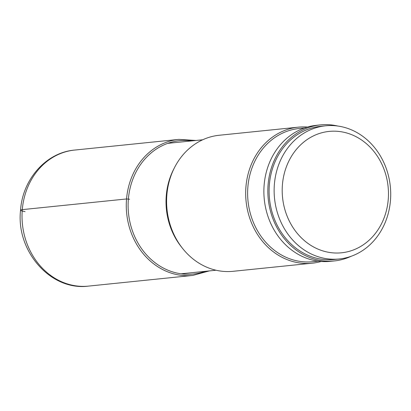 <?xml version="1.0" encoding="UTF-8"?>
<svg xmlns="http://www.w3.org/2000/svg" width="411" height="411" viewBox="0 0 411 411"><rect width="100%" height="100%" fill="white"/><g stroke="black" fill="none" stroke-linecap="round" stroke-linejoin="round"><path stroke-width="0.62" d="M388.225 199.643A61.013 53.05 84.2 0 0 340.411 131.638A61.013 53.05 84.2 0 0 282.439 184.554A61.013 53.05 84.2 0 0 330.254 252.565A61.013 53.05 84.2 0 0 388.225 199.643M274.394 184.123A66.931 58.198 84.2 0 0 339.239 258.981A66.931 58.198 84.2 0 0 390.45 200.676A66.931 58.198 84.2 0 0 325.604 125.812A66.931 58.198 84.2 0 0 274.394 184.123M339.239 258.981L334.215 259.5A66.931 58.198 -95.8 0 1 269.364 184.637A66.931 58.198 -95.8 0 1 320.575 126.331L325.604 125.812M337.739 126.028A68.375 59.451 84.2 0 0 320.431 124.898A68.375 59.451 84.2 0 0 268.116 184.457A68.375 59.451 84.2 0 0 334.359 260.928A68.375 59.451 84.2 0 0 351.081 256.31M334.359 260.928L330.393 261.339A68.375 59.451 -95.8 0 1 317.739 261.083A68.375 59.451 -95.8 0 1 264.15 184.868A68.375 59.451 -95.8 0 1 316.46 125.304L320.431 124.898M318.227 261.149L312.745 261.709A66.947 58.208 -95.8 0 1 300.359 261.458A66.947 58.208 -95.8 0 1 247.622 193.93A66.947 58.208 -95.8 0 1 299.105 128.515L304.587 127.955M307.443 127.045A68.375 59.451 84.2 0 0 298.263 127.169A68.375 59.451 84.2 0 0 245.948 186.728A68.375 59.451 84.2 0 0 299.537 262.942A68.375 59.451 84.2 0 0 312.19 263.199A68.375 59.451 84.2 0 0 321.207 261.458M312.19 263.199L233.109 271.301A68.375 59.451 -95.8 0 1 166.866 194.829A68.375 59.451 -95.8 0 1 219.176 135.265L298.263 127.169M25.045 211.608A13.46 1.403 4.8 0 1 22.292 209.631L126.547 198.955L129.645 199.237M195.985 140.464L178.862 139.391A68.375 59.451 84.2 0 0 126.547 198.955A68.375 59.451 84.2 0 0 192.79 275.427L88.535 286.102A68.375 59.451 -95.8 0 1 22.292 209.631A68.375 59.451 -95.8 0 1 74.607 150.072C46.017 152.481 22.574 179.391 20.55 210.17C15.829 250.91 50.522 291.178 88.535 286.102M191.865 140.886A67.029 58.28 84.2 0 0 128.376 199.052A67.029 58.28 84.2 0 0 205.223 271.332M174.012 168.587A65.565 57.006 84.2 0 0 166.275 195.487A65.565 57.006 84.2 0 0 182.124 247.823M178.862 139.391L74.607 150.072M192.79 275.427L209.343 270.906M216.037 270.222L181.112 273.798M202.68 139.781L167.755 143.357"/></g></svg>
